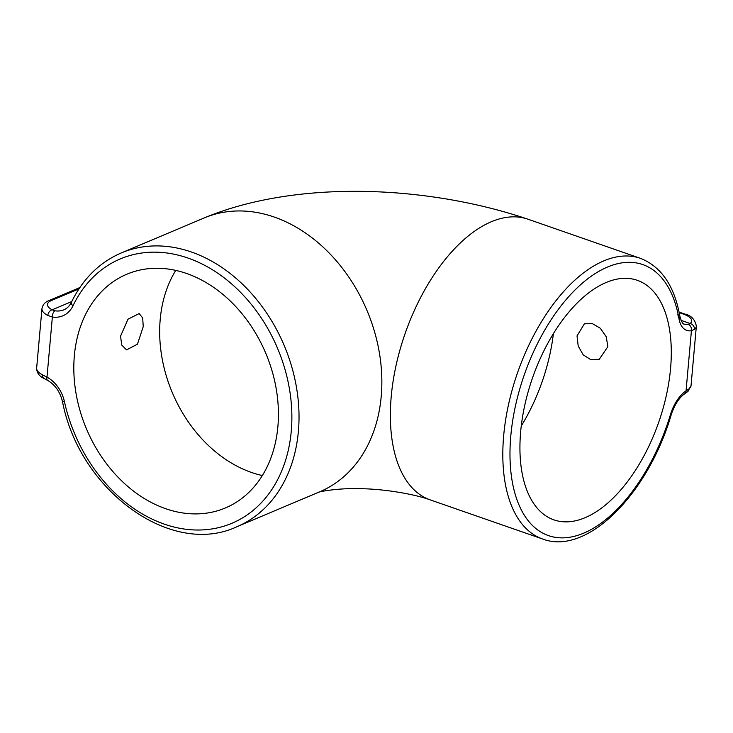 <?xml version="1.0" encoding="UTF-8"?>
<svg xmlns="http://www.w3.org/2000/svg" width="733" height="733" viewBox="0 0 733 733"><rect width="100%" height="100%" fill="white"/><g stroke="black" fill="none" stroke-linecap="round" stroke-linejoin="round"><path stroke-width="1.1" d="M143.247 326.597L137.456 344.18L126.534 349.87L121.779 345.078L120.533 336.181L128.009 319.176L139.16 313.568L142.669 317.93L143.247 326.597M577.027 335.906L578.2 346.003L583.193 354.854L590.935 359.747L599.328 359.225L607.859 346.645L606.228 336.74L600.336 328.274L592.218 323.519L584.384 323.821L577.027 335.906M520.659 431.719A126.827 66.886 109.2 0 0 553.919 519.871A126.827 66.886 109.2 0 0 670.567 368.47A126.827 66.886 109.2 0 0 637.307 280.318A126.827 66.886 109.2 0 0 520.659 431.719M277.889 426.505A126.827 97.297 67.1 0 1 225.425 507.942A126.827 97.297 67.1 0 1 119.598 478.823A126.827 97.297 67.1 0 1 74.354 355.661A126.827 97.297 67.1 0 1 126.809 274.234A126.827 97.297 67.1 0 1 232.645 303.352A126.827 97.297 67.1 0 1 277.889 426.505M691.045 385.622L687.655 391.633L684.778 393.713A5.122 3.583 -123.5 0 0 686.051 390.872L689.139 388.747A25.618 9.355 5.1 0 0 691.045 385.622L696.35 326.222A25.618 9.355 -174.9 0 1 694.435 329.346L691.421 330.73A30.749 16.218 -70.8 0 1 678.996 318.782A143.485 75.664 109.2 0 0 554.011 315.447A143.485 75.664 109.2 0 0 535.053 527.852A143.485 75.664 109.2 0 0 670.438 414.649A30.749 16.218 -70.8 0 1 686.051 390.872L691.421 330.73A5.122 4.178 80.4 0 0 688.214 324.407L690.138 323.519A5.122 4.471 50.8 0 1 694.435 329.346M42.505 374.856A5.122 3.573 117.5 0 0 44.072 378.503C39.215 376.221 36.742 372.758 36.65 368.103A25.618 9.355 5.1 0 0 42.505 374.856L46.994 377.147L52.364 317.004L47.81 315.465A5.122 3.573 -62.5 0 1 52.162 309.812L55.149 310.81A25.618 19.654 -112.9 0 0 63.89 309.812C67.051 308.501 69.553 305.991 71.403 302.28A5.122 2.721 -154.4 0 0 72.998 305.771A30.749 23.584 67.1 0 1 52.364 317.004A5.122 2.969 -81.1 0 1 55.149 310.81M687.655 391.633A5.122 4.471 -129.2 0 0 689.139 388.747M44.072 378.503L47.572 380.363C55.048 384.733 60.014 391.761 62.461 401.464C79.476 490.615 171.192 557.666 236.924 526.725A148.607 114.009 67.1 0 0 298.395 431.316A148.607 114.009 67.1 0 0 245.381 287.015A148.607 114.009 67.1 0 0 121.376 252.894C99.468 262.396 82.811 278.861 71.403 302.28M72.998 305.771A143.485 110.078 -112.9 0 1 254.947 309.024A143.485 110.078 -112.9 0 1 235.989 521.429A143.485 110.078 -112.9 0 1 64.44 401.638A30.749 23.584 67.1 0 0 46.994 377.147A5.122 2.364 118.6 0 0 47.572 380.363M262.332 475.552A126.827 97.297 67.1 0 1 160.206 319.441A126.827 97.297 67.1 0 1 175.764 270.395M521.255 425.974A126.827 66.886 109.2 0 0 553.397 333.634M236.924 526.725L319.753 491.779A148.607 114.009 67.1 0 0 381.224 396.361A148.607 114.009 67.1 0 0 328.21 252.06A148.607 114.009 67.1 0 0 204.205 217.939C295.509 179.86 426.056 184.762 527.888 219.176A148.607 78.367 109.2 0 0 391.22 396.58A148.607 78.367 109.2 0 0 430.189 499.869C415.327 494.372 384.449 488.764 358.749 488.673C339.122 488.059 320.312 491.376 318.314 492.338M78.935 288.912L51.447 300.512A20.497 7.486 5.1 0 0 52.162 309.812L71.752 301.547M681.03 320.348L690.138 323.519A20.497 7.486 5.1 0 0 683.367 314.081L679.198 312.634M430.189 499.869L542.649 539.012A148.607 78.367 -70.8 0 1 517.489 372.905A148.607 78.367 -70.8 0 1 640.349 258.318L527.888 219.176M47.81 315.465A25.618 9.355 -174.9 0 1 41.955 308.712L36.65 368.103M677.86 314.448A25.618 13.515 109.2 0 0 679.088 318.69M678.996 318.782A5.122 3.161 170.1 0 0 679.931 316.464C681.507 321.888 682.973 324.435 684.329 324.123A25.618 13.515 109.2 0 0 688.214 324.407M684.778 393.713C679.106 397.662 674.589 404.662 671.226 414.713L670.438 414.649M64.44 401.638A5.122 0.77 167.6 0 1 62.461 401.464M683.367 314.081A5.122 2.703 -70.8 0 1 684.631 313.999C691.146 315.355 695.049 319.432 696.35 326.222M41.955 308.712C42.67 304.781 45.034 302.051 49.029 300.548A5.122 3.931 67.1 0 1 51.447 300.512M204.205 217.939L121.376 252.894M671.226 414.713C648.247 493.611 587.17 556.045 542.649 539.012M679.931 316.464C674.442 285.897 661.248 266.519 640.349 258.318M679.079 312.066L684.631 313.999M49.029 300.548L79.86 287.538"/></g></svg>
